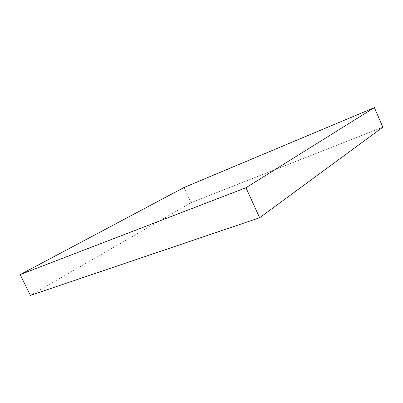 <?xml version="1.0" encoding="UTF-8"?>
<svg xmlns="http://www.w3.org/2000/svg" width="403" height="403" viewBox="0 0 403 403"><rect width="100%" height="100%" fill="white"/><g stroke="black" fill="none" stroke-linecap="round" stroke-linejoin="round"><path stroke-width="0.3" stroke-dasharray="2.02 1.51" d="M30.437 295.374L191.027 202.684L183.975 187.521L191.027 202.684L382.85 127.182L191.027 202.684L30.437 295.374"/><path stroke-width="0.6" d="M20.15 274.609L30.437 295.374L20.15 274.609L245.961 187.733L374.397 107.626L183.975 187.521L20.15 274.609L183.975 187.521L374.397 107.626L382.85 127.182L374.397 107.626L245.961 187.733L259.643 217.741L245.961 187.733L20.15 274.609M382.85 127.182L259.643 217.741L30.437 295.374L259.643 217.741L382.85 127.182"/></g></svg>
